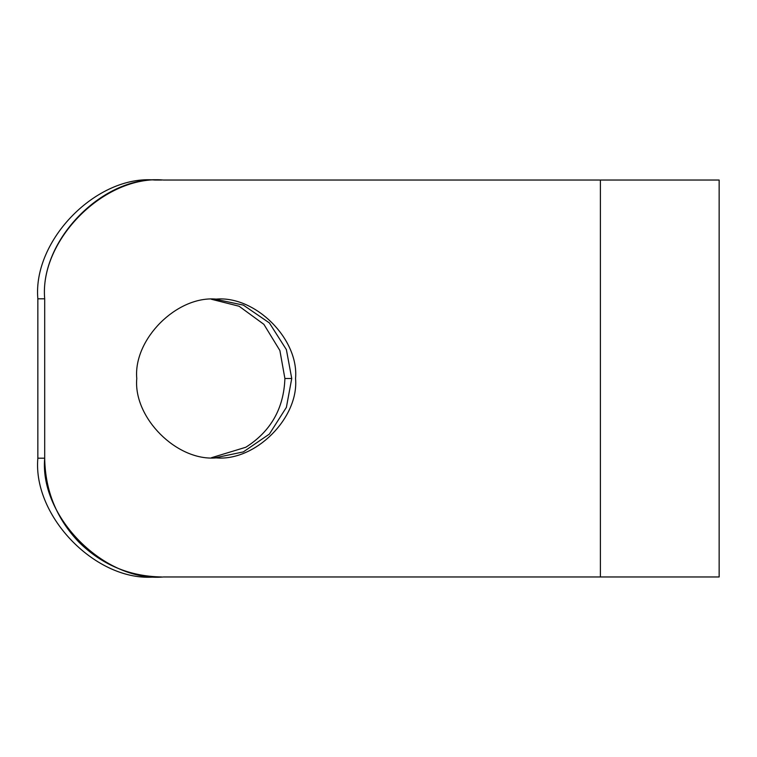 <?xml version="1.0" encoding="UTF-8"?>
<svg xmlns="http://www.w3.org/2000/svg" width="757" height="757" viewBox="0 0 757 757"><rect width="100%" height="100%" fill="white"/><g stroke="black" fill="none" stroke-linecap="round" stroke-linejoin="round"><path stroke-width="1.14" d="M295.542 378.5C299.1 339.221 255.44 295.561 216.161 299.11C176.883 295.561 133.223 339.221 136.771 378.5C133.223 339.221 176.883 295.561 216.161 299.11C255.44 295.561 299.1 339.221 295.542 378.5C299.1 417.779 255.44 461.439 216.161 457.89C176.883 461.439 133.223 417.779 136.771 378.5C133.223 417.779 176.883 461.439 216.161 457.89C255.44 461.439 299.1 417.779 295.542 378.5M284.897 378.5L291.738 378.5L286.383 349.62L269.369 322.908L243.338 305.099L214.846 299.129L243.338 305.099L269.369 322.908L286.383 349.62L291.738 378.5L284.897 378.5L279.882 350.51L263.881 324.346L239.108 306.244L211.402 299.261L239.108 306.244L263.881 324.346L279.882 350.51L284.897 378.5C283.837 408.439 270.807 431.358 245.807 447.255C270.807 431.358 283.837 408.439 284.897 378.5M154.806 180.034C96.943 174.725 32.617 240.035 37.85 298.797L44.691 298.797C39.459 240.035 103.775 174.725 161.648 180.034L154.806 180.034L161.648 180.034C103.775 174.725 39.459 240.035 44.691 298.797L37.85 298.797L37.85 458.203L44.691 458.203L37.85 458.203L37.85 298.797C32.617 240.035 96.943 174.725 154.806 180.034M154.806 576.966C96.943 582.275 32.617 516.965 37.85 458.203C32.617 516.965 96.943 582.275 154.806 576.966L161.648 576.966C129.561 576.446 101.996 564.845 78.946 542.182C56.624 518.772 45.202 490.782 44.691 458.203C45.202 490.782 56.624 518.772 78.946 542.182C101.996 564.845 129.561 576.446 161.648 576.966L154.806 576.966M211.402 457.739L245.807 447.255L211.402 457.739M214.846 457.871L243.338 451.901L269.369 434.092L286.383 407.38L291.738 378.5L286.383 407.38L269.369 434.092L243.338 451.901L214.846 457.871M44.691 298.797C39.373 240.035 104.693 174.725 163.446 180.034C104.693 174.725 39.373 240.035 44.691 298.797L44.691 458.203C39.373 516.965 104.693 582.275 163.446 576.966L600.386 576.966L600.386 180.034L163.446 180.034L600.386 180.034L600.386 576.966L719.15 576.966L719.15 180.034L719.15 576.966L163.446 576.966C104.693 582.275 39.373 516.965 44.691 458.203L44.691 298.797M719.15 180.034L600.386 180.034L719.15 180.034"/></g></svg>
